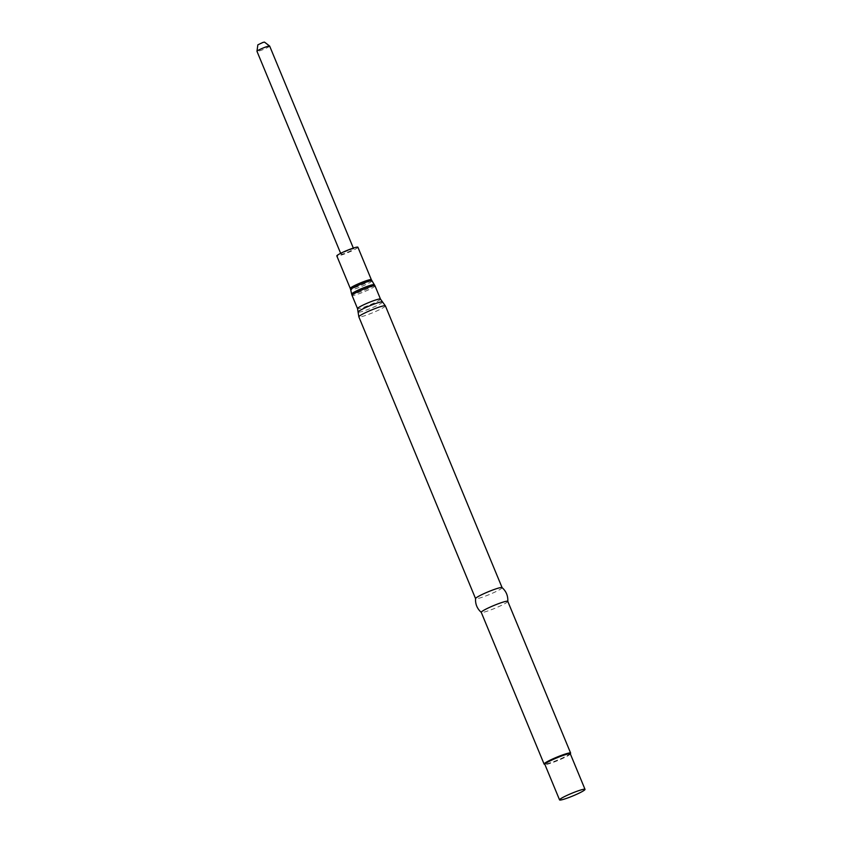 <?xml version="1.0" encoding="UTF-8"?>
<svg xmlns="http://www.w3.org/2000/svg" width="842" height="842" viewBox="0 0 842 842"><rect width="100%" height="100%" fill="white"/><g stroke="black" fill="none" stroke-linecap="round" stroke-linejoin="round"><path stroke-width="0.63" stroke-dasharray="4.21 3.16" d="M349.64 249.927A6.862 0.716 -22.5 0 1 350.672 249.569A6.862 0.716 -22.5 0 1 353.693 248.948A6.862 0.716 -22.5 0 1 347.63 252.232A6.862 0.716 -22.5 0 1 341.01 254.2A6.862 0.716 -22.5 0 1 349.64 249.927M357.892 247.211A11.409 1.179 -22.5 0 1 343.547 254.326A11.409 1.179 -22.5 0 1 336.821 255.936M502.053 587.579A14.356 1.495 -22.5 0 1 502.106 587.642A14.356 1.495 -22.5 0 1 484.045 596.599A14.356 1.495 -22.5 0 1 475.572 598.63L475.551 598.599M507.779 601.346A14.356 1.495 -22.5 0 1 507.789 601.43A14.356 1.495 -22.5 0 1 489.718 610.303A14.356 1.495 -22.5 0 1 481.298 612.408L481.256 612.376M570.613 753.243A14.356 1.495 -22.5 0 1 552.562 762.031A14.356 1.495 -22.5 0 1 544.227 764.178M570.308 753.822A13.777 1.431 -22.5 0 1 570.297 753.99A13.777 1.431 -22.5 0 1 552.983 762.42A13.777 1.431 -22.5 0 1 544.974 764.483A13.777 1.431 -22.5 0 1 544.848 764.378M269.661 46.078A6.862 0.716 -22.5 0 1 263.588 49.362A6.862 0.716 -22.5 0 1 256.978 51.33M264.462 42.1L257.841 44.847M371.343 279.691A11.409 1.179 -22.5 0 1 357.008 286.806A11.409 1.179 -22.5 0 1 350.272 288.427M371.953 280.86A11.525 1.2 -22.5 0 1 357.471 288.069A11.525 1.2 -22.5 0 1 350.661 289.68M374.374 284.659A12.314 1.274 -22.5 0 1 358.913 292.353A12.314 1.274 -22.5 0 1 351.64 294.079M375.006 285.87A12.43 1.284 -22.5 0 1 359.387 293.616A12.43 1.284 -22.5 0 1 352.051 295.384M380.489 299.099A12.43 1.284 -22.5 0 1 364.86 306.846A12.43 1.284 -22.5 0 1 357.524 308.604M382.521 301.91A13.251 1.379 -22.5 0 1 365.912 310.224A13.251 1.379 -22.5 0 1 358.082 312.035M385.383 305.867A14.356 1.495 -22.5 0 1 367.322 314.824A14.356 1.495 -22.5 0 1 358.85 316.855M353.693 248.948L353.335 248.074M341.01 254.2L340.652 253.326"/><path stroke-width="1.26" d="M371.343 279.691A11.409 1.179 -22.5 0 0 360.355 282.965A11.409 1.179 -22.5 0 0 350.272 288.427L336.821 255.936A11.409 1.179 -22.5 0 1 346.904 250.484A11.409 1.179 -22.5 0 1 357.892 247.211L371.343 279.691L375.006 285.87A12.43 1.284 -22.5 0 0 363.039 289.438A12.43 1.284 -22.5 0 0 352.051 295.384L351.64 294.079A12.314 1.274 -22.5 0 1 362.534 288.206A12.314 1.274 -22.5 0 1 374.374 284.659M375.006 285.87L380.489 299.099A12.43 1.284 -22.5 0 0 368.512 302.657A12.43 1.284 -22.5 0 0 357.524 308.604L358.85 316.855L475.551 598.599A14.356 1.495 -22.5 0 1 475.551 598.557A14.356 1.495 -22.5 0 1 488.265 591.768A14.356 1.495 -22.5 0 1 502.053 587.579C506.2 591.273 508.105 595.883 507.789 601.43M475.551 598.557C475.235 604.093 477.151 608.713 481.298 612.408A14.356 1.495 -22.5 0 1 481.245 612.334A14.356 1.495 -22.5 0 1 493.938 605.472A14.356 1.495 -22.5 0 1 507.779 601.346L570.623 753.074A14.356 1.495 -22.5 0 1 570.613 753.243L570.339 753.895M544.879 764.441L544.227 764.178A14.356 1.495 -22.5 0 1 544.09 764.062A14.356 1.495 -22.5 0 1 556.783 757.19A14.356 1.495 -22.5 0 1 570.623 753.074M559.562 799.9L544.848 764.378A13.777 1.431 -22.5 0 1 557.036 757.779A13.777 1.431 -22.5 0 1 570.308 753.822L585.022 789.354A13.777 1.431 -22.5 0 1 567.697 797.953A13.777 1.431 -22.5 0 1 559.562 799.9A13.777 1.431 -22.5 0 1 571.75 793.301A13.777 1.431 -22.5 0 1 585.022 789.354M340.652 253.326L256.978 51.33A6.862 0.716 -22.5 0 1 256.978 51.278A6.862 0.716 -22.5 0 1 260.262 49.278A6.862 0.716 -22.5 0 1 266.63 46.689A6.862 0.716 -22.5 0 1 269.629 46.036A6.862 0.716 -22.5 0 1 269.661 46.078L353.335 248.074M256.978 51.278L257.841 44.847L262.893 42.437L264.462 42.1L269.629 46.036M350.272 288.427L350.661 289.68A11.525 1.2 -22.5 0 1 360.86 284.186A11.525 1.2 -22.5 0 1 371.953 280.86M358.082 312.035A13.251 1.379 -22.5 0 1 369.796 305.762A13.251 1.379 -22.5 0 1 382.521 301.91L385.383 305.867A14.356 1.495 -22.5 0 0 371.543 309.982A14.356 1.495 -22.5 0 0 358.85 316.855M350.661 289.68L351.64 294.079M357.524 308.604L352.051 295.384M380.489 299.099L382.521 301.91M502.085 587.611L385.383 305.867M544.09 764.062L481.245 612.334"/></g></svg>
